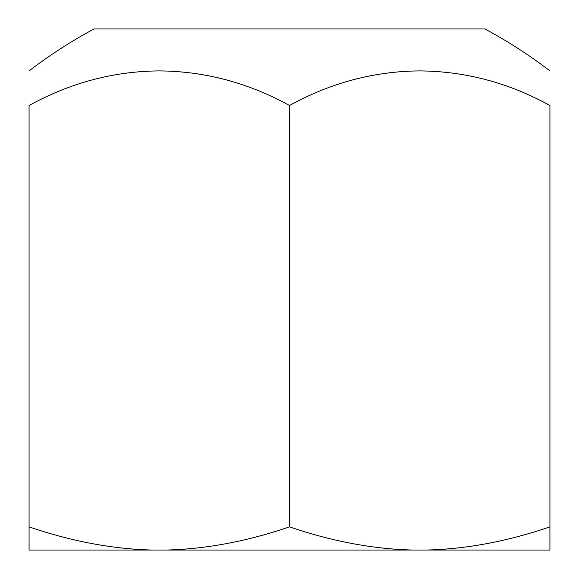 <?xml version="1.0" encoding="UTF-8"?>
<svg xmlns="http://www.w3.org/2000/svg" width="579" height="579" viewBox="0 0 579 579"><rect width="100%" height="100%" fill="white"/><g stroke="black" fill="none" stroke-linecap="round" stroke-linejoin="round"><path stroke-width="0.87" d="M412.856 550.05L426.578 550.05C466.486 549.073 507.602 541.343 549.927 526.861L549.927 105.508C549.927 59.572 549.927 59.572 549.927 105.508C508.731 82.783 465.328 71.246 419.717 70.899C374.099 71.246 330.696 82.783 289.5 105.508C248.304 82.783 204.901 71.246 159.283 70.899C113.672 71.246 70.269 82.783 29.073 105.508C29.073 59.572 29.073 59.572 29.073 105.508L29.073 526.861C71.398 541.343 112.514 549.073 152.422 550.05L166.144 550.05C206.052 549.073 247.175 541.343 289.5 526.861C331.825 541.343 372.948 549.073 412.856 550.05L166.144 550.05M152.422 550.05L29.073 550.05L29.073 526.861M29.073 70.899C49.606 55.157 71.282 41.174 94.088 28.95L484.913 28.95C507.718 41.174 529.394 55.157 549.927 70.899M289.5 105.508L289.5 526.861M549.927 526.861L549.927 550.05L426.578 550.05"/></g></svg>
